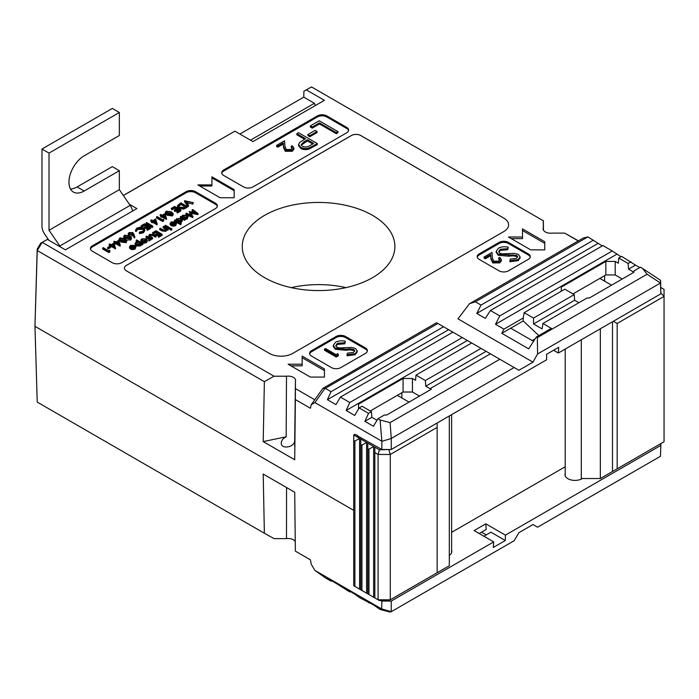 <?xml version="1.0" encoding="UTF-8"?>
<svg xmlns="http://www.w3.org/2000/svg" width="699" height="699" viewBox="0 0 699 699"><rect width="100%" height="100%" fill="white"/><g stroke="black" fill="none" stroke-linecap="round" stroke-linejoin="round"><path stroke-width="1.05" d="M311.238 404.712L322.886 388.364L436.578 322.728L437.88 323.48L324.886 388.574L314.899 402.58L311.238 404.712L310.417 408.251L295.362 399.566L294.725 459.776L263.208 441.585L264.371 381.671L37.239 250.539L34.95 326.319L37.239 402.108L264.371 533.241L263.208 474.062L294.725 492.262L295.362 551.135L310.417 559.82L311.238 564.172L314.899 570.393L325.393 577.881L331.046 581.149L331.667 580.782M483.918 536.238L490.916 532.192L505.325 540.51L493.232 547.5L493.721 541.9L391.23 601.07L391.274 611.677L390.094 612.079L380.107 609.467L381.68 608.943L314.899 570.393M381.68 608.943L381.855 601.07L381.051 600.598M129.359 204.239L136.882 208.582L65.418 249.84L47.366 239.416L42.132 242.439L37.239 250.53L37.204 249.045L34.95 326.319L353.711 510.357M493.721 541.9L474.114 530.576L485.805 523.831L505.412 535.146L660.843 445.412L660.843 443.594M451.624 532.341L565.203 466.766M381.855 601.07L391.23 601.07M565.203 473.415A10.004 5.775 0 0 0 564.975 474.647A10.004 5.775 0 0 0 571.371 480.012A10.004 5.775 0 0 0 582.354 478.527M449.3 555.347A10.004 5.775 0 0 0 451.842 551.511A10.004 5.775 0 0 0 451.624 550.279M286.555 487.544L286.494 538.614A7.497 4.325 180 0 1 293.397 539.785A7.497 4.325 180 0 1 295.258 541.568M345.979 287.63A74.583 43.058 0 0 0 291.16 287.63M481.524 532.184L486.233 534.901M391.274 611.677L514.149 540.738L518.92 532.664L532.988 524.547L537.592 527.203L660.476 456.264L660.843 445.412M264.371 533.241L274.017 538.614L286.494 538.614M380.107 609.467L373.449 604.906L359.172 597.383L354.699 594.08L346.136 589.143L349.797 591.974L350.417 591.616M349.797 591.974L335.948 583.254L327.385 578.318L331.046 581.149M368.548 602.8L369.168 602.442M505.325 540.51L505.412 535.146M381.855 608.986L391.23 611.669M479.208 533.52L486.216 529.475L485.805 523.831M581.306 339.758L581.306 478.527L600.336 478.527L664.05 441.742L664.05 296.402L617.173 323.462L617.173 468.811M367.796 448.522L367.796 443.114L373.659 446.495L368.967 449.195L367.796 448.522L367.796 593.87L378.089 599.803L378.089 454.464L374.83 452.585L374.83 597.925M368.967 449.195L368.967 594.543M360.763 444.459L360.763 439.051L366.626 442.432L361.933 445.141L360.763 444.459L360.763 589.807L367.796 593.87M361.933 445.141L361.933 590.48M353.711 440.387L353.711 434.979L359.592 438.369L354.9 441.078L353.711 440.387L353.711 585.736L360.763 589.807M354.9 441.078L354.9 586.426M437.155 572.743L437.155 427.395L390.278 454.464L390.278 599.803L449.3 565.727L449.3 415.975M437.155 422.982L437.155 427.395M353.711 434.979L354.847 434.315L357.565 435.477M388.897 600.598L379.461 600.598L378.089 599.803L390.278 599.803L388.897 600.598M360.763 439.051L359.592 438.369L359.592 589.126M367.796 443.114L366.626 442.432L366.626 593.189M374.83 452.585L374.83 447.168L373.659 446.495L373.659 597.252M374.83 447.168L379.461 449.841L389.5 449.501M388.897 449.841L390.278 454.464L378.089 454.464L379.461 449.841M357.206 435.678L381.855 449.501L381.855 441.296L380.107 420.012L377.923 418.745L384.371 415.023L386.661 415.023L431.196 389.317L425.77 386.18L425.368 380.536L415.984 375.118L415.582 380.3L412.445 378.491L403.07 378.491L358.535 404.197L358.535 408.994L358.535 404.197M314.899 402.58L381.68 441.139M558.352 353.012L660.843 293.842L660.476 283.043L537.592 353.982L532.988 362.152L518.92 370.269L514.149 367.517L391.274 438.456L391.239 449.501L546.662 359.758L546.583 354.297L558.684 347.316L558.352 353.012L553.582 350.26M391.239 449.501L381.855 449.501M660.476 283.043L647.091 274.235L642.582 268.468L660.599 280.369L660.843 293.842M370.252 410.968L403.07 392.025L412.445 392.025L419.479 396.08M573.005 293.912L605.823 274.96L615.199 274.96L622.232 279.023M600.336 328.775L600.336 478.527M612.481 321.758L612.481 471.519M617.173 323.462L613.346 321.26M660.808 287.49L664.05 289.36L664.05 296.402L660.843 293.012M604.652 281.19L604.609 275.659M295.424 381.374A7.497 4.325 0 0 0 295.598 380.474A7.497 4.325 0 0 0 293.397 377.39A7.497 4.325 0 0 0 286.494 376.219L286.171 436.796C283.078 438.334 281.444 440.414 281.269 443.044C280.981 449.064 292.872 447.884 294.672 441.707L295.424 381.374L295.424 388.574L314.768 399.749M543.315 229.866L543.298 227.961A7.497 4.325 0 0 0 543.123 228.914A7.497 4.325 0 0 0 545.325 231.946A7.497 4.325 0 0 0 552.227 233.117L564.696 233.117L578.414 240.84M372.532 215.344A76.322 44.063 0 0 0 288.932 205.899A76.322 44.063 0 0 0 242.256 247.044A76.322 44.063 0 0 0 318.569 290.566A76.322 44.063 0 0 0 394.883 247.044A76.322 44.063 0 0 0 372.532 215.344M217.31 206.423A6.632 3.827 0 0 0 215.432 204.257L195.51 192.749A6.632 3.827 0 0 0 186.135 192.749L92.373 246.878A6.632 3.827 0 0 0 90.503 249.045M197.992 213.518L190.39 212.129L192.802 216.507L185.899 213.457L186.45 213.143L191.421 215.336L189.237 211.535L195.965 212.723L192.146 209.849L192.697 209.534L197.992 213.518L197.992 214.602L191.089 213.344M192.88 216.463L192.802 217.59L185.899 214.541L185.899 213.457M190.582 214.969L189.237 211.535M194.034 212.356L192.146 210.932L192.146 209.849M175.807 220.168L176.786 218.63L181.417 218.63L182.352 219.932L181.373 221.303L178.629 221.801L181.294 223.339L180.744 224.737L174.497 221.129L174.497 220.045L175.798 219.949L175.798 221.033M182.352 219.932L182.352 221.015L180.342 222.789M147.288 240.334L147.288 241.33L147.288 240.133L146.327 241.539L143.898 242.09L141.705 241.531L140.744 240.168L141.714 238.875L146.318 238.866L147.288 240.133M147.288 241.216L146.327 242.623L143.898 243.173L141.705 242.614L140.744 240.168M133.116 246.363L131.071 246.738L130.363 248.224L129.621 248.355L129.455 246.677L129.621 247.28L130.451 245.375L134.986 245.41L135.982 246.817L135.047 249.132L132.382 249.657L130.346 249.045L130.346 247.962L134.33 245.664L131.071 245.655L130.363 247.14L129.621 247.28L129.621 248.355M193.326 202.675L185.908 201.417L188.678 205.357L188.092 205.698L184.571 200.692L193.326 202.675L192.741 204.099L186.816 202.71M188.678 205.357L188.092 206.782L184.571 201.775L184.571 200.692M173.282 213.824L172.531 215.939L167.227 215.301L165.366 213.309L166.126 211.159L171.369 211.832L173.282 213.824L172.531 214.855L167.227 214.226L165.366 212.225M157.179 223.724L157.074 224.868L152.854 222.431L151.526 222.474L151.526 221.4L152.225 220.989L150.818 220.176L151.368 219.862L152.775 220.674L155.667 219.005L157.074 223.785L152.854 221.347L151.526 221.4M151.526 221.67L150.818 221.26L150.818 220.176M152.775 227.166L152.225 227.49L146.135 223.968L146.135 222.885L146.676 222.57L152.775 226.083L152.775 227.166M147.62 226.179L144.728 227.848L144.099 227.49L146.991 225.812L144.649 224.466L141.757 226.135L141.128 225.768L144.571 223.785L150.661 227.306L150.661 228.39L147.227 230.373L146.598 228.931L149.49 227.262L147.62 226.179L147.62 227.262L144.3 228.687M148.555 227.804L147.62 227.262M146.056 226.354L144.649 225.55L141.757 227.219L141.128 225.768M142.841 228.293L137.537 228.39L136.375 230.233L135.536 230.294L136.908 228.031L140.49 227.192L143.435 228.005L144.754 229.805L144.754 230.888L143.321 232.811L139.389 233.606L139.503 232.033L142.727 231.343L143.915 229.735L142.841 228.293L142.841 229.377L137.537 229.473L136.375 231.317L135.536 231.378L135.484 229.919L135.536 231.378M143.784 230.286L142.841 229.377M131.63 237.861L130.888 238.901L125.584 238.263L123.723 236.271L124.483 235.205L129.726 235.878L131.63 237.861L130.888 239.984L126.729 239.923M123.95 238.027L123.723 236.271M120.228 245.061L120.114 246.205L115.894 243.768L114.566 243.811L114.566 242.736L115.274 242.326L113.867 241.513L114.409 241.199L115.816 242.011L118.708 240.342L120.228 245.061L115.894 242.684L114.566 242.736M114.566 242.999L113.867 242.597L113.867 241.513M109.909 251.92L108.782 252.566L102.692 249.045L102.692 247.962L103.234 247.647L108.703 250.81L109.647 250.268L109.909 251.92M110.582 247.56L108.24 248.914L107.611 248.556L107.611 247.472L109.953 246.118L110.582 247.56M115.536 247.769L111.211 245.393L110.503 245.803L109.883 245.436L110.582 245.034L109.175 244.222L109.726 243.907L111.132 244.72L114.016 243.051L115.536 248.844L111.211 246.476L110.582 246.834M109.883 245.707L109.175 245.305L109.175 244.222M126.947 240.57L126.204 242.693L120.892 242.055L119.031 240.063L119.791 237.913L125.034 238.577L126.947 240.57L126.204 241.609L120.892 240.972L119.031 238.979M134.802 236.646L134.051 236.699L133.194 234.34L129.009 234.742L128.223 233.693L129.053 232.566L132.749 232.575L133.841 233.99L134.802 237.721L134.051 237.774L133.194 235.423L130.311 236.236M128.336 235.196L128.223 233.693M163.741 220.832L162.614 221.487L156.524 217.966L156.524 216.882L157.074 216.568L162.544 219.731L163.479 219.189L163.741 220.832M166.554 218.306L166.449 219.46L162.229 217.022L160.901 217.066L160.901 215.982L161.6 215.58L160.193 214.768L160.744 214.444L162.151 215.257L165.043 213.588L166.449 218.376L162.229 215.939L160.901 215.982M160.901 216.253L160.193 215.851L160.193 214.768M180.744 211.019L177.31 213.003L176.681 211.561L179.573 209.892L177.695 208.809L177.695 209.892L174.802 211.561L174.182 210.119L177.074 208.451L174.733 207.096L174.733 208.18L171.84 209.849L171.211 208.407L174.654 206.423L180.744 209.936L180.744 211.019M178.638 210.434L177.695 209.892M176.131 208.992L174.733 208.18M186.991 206.327L186.991 207.411L183.61 209.115L178.874 208.494L177.485 206.712L177.485 205.628L180.901 202.815L186.991 206.327L183.61 208.031L178.874 207.411L177.485 205.628M142.849 243.453L141.478 243.296L140.578 244.851L135.947 244.886L134.986 243.549L135.956 242.203L138.655 241.662L136.209 240.255L136.759 239.932L142.849 243.453L142.849 244.536L141.521 244.405M140.578 244.851L140.578 245.934L141.521 244.694L141.478 243.296M140.578 245.934L135.947 245.961L134.986 243.549M137.004 241.793L136.209 241.33L136.209 240.255M151.054 238.717L149.848 238.656L148.87 239.897L148.983 238.263L146.056 236.463L146.598 236.148L151.054 238.717L151.054 239.801L149.935 239.783M149.848 238.656L149.499 240.788L149.848 239.74L148.87 240.972L148.695 239.442M149.053 239.329L148.983 238.263L148.983 239.346L146.056 237.546L146.056 236.463M156.13 234.794L155.51 234.436L158.402 232.767L156.052 231.413L153.16 233.082L152.539 232.715L155.973 230.731L162.072 234.252L158.629 236.236L158.009 235.878L160.901 234.209L159.023 233.125L156.13 234.794L156.13 236.865L155.589 237.188L152.391 235.441L149.752 236.009M155.589 236.105L152.391 234.357L150.145 234.637L149.638 235.895L152.697 237.774L152.146 239.172L148.686 236.542L149.603 234.322L154.007 234.558L156.13 235.781L155.589 237.188M162.072 234.252L162.072 235.336L158.629 237.319L158.009 235.878M159.957 234.75L159.023 234.209L156.13 235.878M157.458 233.309L156.052 232.496L153.195 234.139M152.967 234.051L152.539 232.715M168.083 229.962L166.773 230.137L166.738 228.739L165.925 231.308L162.002 230.967L159.73 229.648L159.73 228.564L160.272 228.25L163.444 230.006L165.471 229.849L165.812 228.293L165.812 229.377L163.085 227.708L163.636 226.31L168.083 228.888L168.083 229.962M166.738 229.822L165.925 231.308M169.962 228.888L169.411 229.202L164.964 226.625L164.964 225.55L165.506 225.227L169.962 227.804L169.962 228.888M171.605 229.56L171.57 230.12L170.582 230.146L170.626 228.503L171.605 228.477L171.605 229.56M173.745 222.911L171.701 223.278L170.993 224.772L170.25 224.903L170.084 223.226L170.25 223.82L171.08 221.924L175.615 221.95L176.611 223.357L175.676 225.672L173.011 226.205L170.975 225.594L170.975 224.51L174.96 222.203L171.701 222.195L170.993 223.689L170.25 223.82L170.25 224.903M181.591 216.83L182.561 215.292L187.201 215.292L188.136 216.594L187.157 217.966L184.449 218.481L185.279 218.962L184.728 220.36L180.272 217.791L180.823 216.384L181.574 216.611L181.574 217.695M188.136 216.594L187.157 219.049L184.449 219.565M348.574 130.634A6.632 3.827 0 0 0 346.695 128.467L326.774 116.969A6.632 3.827 0 0 0 317.398 116.969L223.636 171.098A6.632 3.827 0 0 0 221.766 173.265M337.966 132.696L336.28 133.675L319.452 123.959L312.243 128.118L310.321 127.008L310.321 125.925L319.216 120.787L337.966 131.622L337.966 132.696M317.049 132.565L309.84 136.724L307.909 135.615L307.909 134.531L315.127 130.372L317.049 131.482L317.049 132.565M292.234 148.468L291.212 147.41L291.212 146.327L292.261 145.715L293.938 148.022L292.348 150.18L292.348 151.264L285.323 151.299L283.488 147.498L283.296 144.003L277.835 147.148L276.638 146.458L276.638 145.375L284.598 140.779L284.904 146.196L286.284 149.551L291.203 149.455L292.357 147.917L291.212 146.327M293.938 148.022L293.938 149.105L292.348 151.264M317.294 143.557L317.294 144.641L309.063 149.062C306.005 149.988 303.226 149.769 300.719 148.398L298.569 145.645L298.569 144.562L299.705 142.404L305.507 138.699L296.857 133.701L298.534 132.731L317.294 143.557L309.063 147.978C306.005 148.904 303.226 148.686 300.719 147.314L298.569 144.562M304.572 139.241L296.857 134.785L296.857 133.701M510.716 328.181L501.803 333.318L503.944 329.142L523.228 318.01L523.228 320.955L510.716 328.181L532.586 340.806L534.691 339.583M639.777 267.568L635.496 265.104L628.523 269.124L633.949 272.252L589.414 297.966L587.125 297.966L542.913 323.497L551.354 328.364L536.351 337.023L528.706 348.853L501.803 333.318M401.899 397.976L401.855 392.724M574.202 294.602L533.538 318.08L524.163 312.663L564.827 289.185L574.202 294.602L574.613 300.247L578.894 302.719M561.288 291.23L561.288 287.14L561.288 291.23M605.823 274.96L605.823 261.426L561.288 287.14M615.199 274.96L615.199 261.426L605.823 261.426M628.523 269.124L628.113 263.479L618.737 258.062L618.327 263.235L615.199 261.426M371.449 411.659L368.548 413.336L359.172 407.919L362.073 406.25L371.449 411.659L371.859 417.312L377.014 420.282M403.07 392.025L403.07 378.491M412.445 392.025L412.445 378.491M250.495 140.176L314.393 103.286L303.768 97.144L303.899 91.22L311.492 86.921L543.298 220.753L311.492 86.929L306.345 89.9L324.406 100.324L252.942 141.582L234.881 131.159L123.373 195.537M42.22 242.396L274.017 376.219L264.371 381.671M286.494 376.219L274.017 376.219M602.276 245.917L587.868 236.882L475.381 301.828L469.501 303.716L457.976 318.849L532.988 362.152M578.248 240.937L564.696 233.117M543.298 220.753L543.298 227.961M503.743 231.587A16.575 9.568 0 0 0 508.601 224.825A16.575 9.568 0 0 0 503.743 218.062L360.763 135.51A6.632 3.827 0 0 0 351.387 135.51L126.362 265.419A6.632 3.827 0 0 0 124.422 268.128A6.632 3.827 0 0 0 126.362 270.836L269.342 353.388A16.575 9.568 0 0 0 292.785 353.388L503.743 231.587M234.191 189.639L211.919 176.786L211.919 184.903L197.852 184.903L220.124 197.756L234.191 197.756L234.191 189.639M215.432 204.257L215.432 203.173L195.51 191.666L195.51 192.749M215.432 203.173A6.632 3.827 180 0 1 217.38 205.882A6.632 3.827 180 0 1 215.432 208.582L121.678 262.719A6.632 3.827 180 0 1 112.303 262.719L92.373 251.212A6.632 3.827 180 0 1 90.433 248.503A6.632 3.827 180 0 1 92.373 245.803L92.373 246.878M186.135 192.749L186.135 191.666L92.373 245.803M186.135 191.666A6.632 3.827 180 0 1 195.51 191.666M365.446 353.388A6.632 3.827 0 0 0 367.394 350.68A6.632 3.827 0 0 0 365.446 347.971L345.524 336.472A6.632 3.827 0 0 0 336.149 336.472L311.536 350.68A6.632 3.827 0 0 0 309.596 353.388A6.632 3.827 0 0 0 311.536 356.088L331.466 367.595A6.632 3.827 0 0 0 340.841 367.595L365.446 353.388M324.432 377.067L324.432 368.95L302.16 356.088L302.16 364.214L288.102 364.214L310.365 377.067L324.432 377.067L324.432 370.575L302.16 357.713M544.766 249.858L544.766 241.74L522.494 228.888L522.494 237.005L508.435 237.005L530.698 249.858L544.766 249.858L544.766 243.366L522.494 230.504M528.357 259.329A6.632 3.827 0 0 0 530.296 256.629A6.632 3.827 0 0 0 528.357 253.92L508.435 242.413A6.632 3.827 0 0 0 499.051 242.413L479.13 253.92A6.632 3.827 0 0 0 477.19 256.629A6.632 3.827 0 0 0 479.13 259.329L499.051 270.836A6.632 3.827 0 0 0 508.435 270.836L528.357 259.329M317.398 116.969L317.398 115.885L223.636 170.014A6.632 3.827 180 0 0 221.697 172.723A6.632 3.827 180 0 0 223.636 175.432L243.567 186.93A6.632 3.827 180 0 0 252.942 186.93L346.695 132.801A6.632 3.827 180 0 0 348.635 130.093A6.632 3.827 180 0 0 346.695 127.384L326.774 115.885L326.774 116.969M317.398 115.885A6.632 3.827 180 0 1 326.774 115.885M37.204 249.045L40.778 243.13L47.366 239.416M123.321 195.467L234.881 131.159M303.768 97.144L239.871 134.033M303.899 91.22L306.345 89.9M42.132 242.439L40.778 243.13M602.896 245.559L490.41 310.505L499.785 315.913L612.272 250.976L602.896 245.559M437.88 323.48L452.908 332.156L340.422 397.093L349.797 402.51L346.136 410.505L354.699 415.451L359.172 407.919M452.908 332.156L462.284 337.565L349.797 402.51M635.496 265.104L621.647 256.384L618.737 258.062M631.022 261.802L628.113 263.479M462.284 337.565L471.659 342.982L415.984 375.118M471.659 342.982L481.034 348.39L425.368 380.536M536.351 337.023L537.348 337.6L537.592 353.982M647.091 274.235L537.348 337.6M642.582 268.468L640.398 267.21L633.949 270.932L633.949 272.252M380.107 420.012L390.094 422.615L391.274 438.456M481.034 348.39L499.837 359.251L390.094 422.615M490.41 353.808L431.196 387.989L431.196 389.317M469.501 303.716L583.193 238.079L587.868 236.882M593.521 240.141L481.034 305.087L475.381 301.828M443.533 326.739L331.046 391.685L325.393 388.426M514.149 367.517L499.837 359.251M543.359 220.596L543.464 230.163M234.191 197.756L234.191 190.722L211.919 177.869M211.919 184.903L211.919 185.986L199.731 185.986M508.601 224.833A16.575 9.568 0 0 0 503.743 218.088L360.763 135.536A6.632 3.827 0 0 0 351.387 135.536L126.362 265.445A6.632 3.827 0 0 0 124.422 268.145M367.325 351.221A6.632 3.827 0 0 0 365.446 349.054L345.524 337.556A6.632 3.827 0 0 0 336.149 337.556L311.536 351.763A6.632 3.827 0 0 0 309.666 353.93M338.368 355.756L336.202 357.014L324.476 350.243L324.476 349.159L325.533 348.556L336.044 354.629L337.853 353.589L338.368 355.756M354.611 351.309L353.816 350.557L350.155 349.867L345.769 350.243L335.302 349.299L333.292 346.442L333.292 345.367L335.581 342.195C338.473 340.789 341.732 340.474 345.385 341.269L344.747 343.821L337.503 344.389L335.896 346.075M345.385 341.269L344.747 342.737L337.503 343.305L335.791 345.551L337.005 347.263L339.522 347.936L351.518 347.412L355.415 348.452L357.224 350.924L357.224 352.008L355.171 354.734L347.001 355.782L347.368 353.152L353.441 352.427L354.734 350.749L353.816 349.474L353.816 350.557M530.226 257.171A6.632 3.827 0 0 0 528.357 255.004L508.435 243.497A6.632 3.827 0 0 0 499.051 243.497L479.13 255.004A6.632 3.827 0 0 0 477.26 257.171M499.671 260.115L498.649 259.058L498.649 257.975L499.706 257.363L501.375 259.67L499.785 261.828L499.785 262.911L492.76 262.946L490.934 259.146L490.733 255.642L485.281 258.796L484.075 258.097L484.075 257.022L492.044 252.418L492.349 257.844L493.721 261.199L498.64 261.103L499.802 259.556L498.649 257.975M501.375 259.67L501.375 260.753L499.785 262.911M508.287 247.219L507.649 248.678L500.405 249.255L498.702 251.5L499.916 253.213L502.424 253.886L514.42 253.361L518.326 254.401L520.135 256.874L518.081 259.591L509.912 260.648L510.279 259.102L516.343 258.377L517.644 256.699L516.718 255.415L498.204 254.165L496.203 251.308L498.483 248.145C501.375 246.73 504.643 246.424 508.287 247.219L507.649 249.761L500.405 250.338L498.798 252.024M520.135 256.874L520.135 257.957L518.081 260.675L509.912 261.732L509.912 260.648M517.522 257.258L516.718 256.498L513.057 255.817L508.671 256.192L498.204 255.249L496.203 252.391L496.203 251.308M302.16 364.214L302.16 365.839L290.915 365.839M522.494 237.005L522.494 238.63L511.24 238.63M621.027 256.743L612.272 250.976M331.046 391.685L327.385 399.679L335.948 404.616L340.422 397.093M368.548 413.336L364.895 421.331L373.449 426.276L377.923 418.745M660.599 280.369L660.511 283.051M391.239 438.518L381.855 441.296M295.362 399.566L295.424 388.574M322.886 388.364L324.886 388.574M503.944 329.142L495.504 324.275L499.785 315.913M490.41 310.505L485.307 318.386L476.753 313.449L481.034 305.087M486.128 351.335L425.77 386.18M533.538 318.08L533.538 323.969L542.092 328.906L542.913 323.497M574.613 300.247L533.538 323.969M371.859 417.312L364.895 421.331M467.378 340.509L346.136 410.505M523.228 318.01L524.163 312.663M616.745 254.27L495.504 324.275M448.627 329.683L327.385 399.679M597.995 243.444L476.753 313.449M294.725 446.294L294.672 441.707M263.208 441.585L286.171 436.796M314.393 103.286L315.284 105.584M523.228 320.955L538.833 335.59M535.207 338.797L532.157 340.562M498.204 254.165L498.204 255.249M508.671 255.109L508.671 256.192M513.057 254.733L513.057 255.817M516.718 255.415L516.718 256.498M518.081 259.591L518.081 260.675M500.405 249.255L500.405 250.338M507.649 248.678L507.649 249.761M353.816 349.474L350.155 348.784L345.769 349.159L335.302 348.216L335.302 349.299M335.302 348.216L333.292 345.367M345.769 349.159L345.769 350.243M350.155 348.784L350.155 349.867M357.224 350.924L355.171 353.65L355.171 354.734M355.171 353.65L347.001 354.699M337.503 343.305L337.503 344.389M344.747 342.737L344.747 343.821M499.785 261.828L492.76 261.863L490.934 258.062L490.733 254.567L485.281 257.713L485.281 258.796M485.281 257.713L484.075 257.022M490.733 254.567L490.733 255.642M492.76 261.863L492.76 262.946M338.368 354.681L336.202 355.931L336.202 357.014M336.202 355.931L324.476 349.159M337.966 131.622L336.28 132.592L319.452 122.875L312.243 127.035L312.243 128.118M312.243 127.035L310.321 125.925M319.452 122.875L319.452 123.959M336.28 132.592L336.28 133.675M317.049 131.482L309.84 135.641L309.84 136.724M309.84 135.641L307.909 134.531M313.685 143.417L307.429 139.809L304.109 141.679L301.138 144.571L302.396 146.336C305.323 147.419 307.944 147.105 310.251 145.392L313.685 143.417M300.719 147.314L300.719 148.398M309.063 147.978L309.063 149.062M312.75 143.959L307.429 140.892L301.243 145.139M307.429 139.809L307.429 140.892M304.109 141.679L304.109 142.762M292.348 150.18L285.323 150.215L283.488 146.414L283.296 142.919L277.835 146.065L277.835 147.148M277.835 146.065L276.638 145.375M283.296 142.919L283.296 144.003M285.323 150.215L285.323 151.299M192.802 216.507L192.802 217.59M197.913 213.562L197.913 214.645M185.279 218.962L184.728 219.276L180.272 216.707M186.598 217.651L187.367 216.611L186.65 215.607L183.094 215.624L182.308 216.681L183.042 217.669L186.598 217.651M184.728 219.276L184.728 220.36M187.157 217.966L187.157 219.049M187.183 217.153L183.094 216.699L182.5 217.214M186.65 215.607L186.65 216.681M183.094 215.624L183.094 216.699M181.294 223.339L180.744 223.654L174.497 220.045M180.823 220.989L181.583 219.949L180.866 218.944L177.31 218.962L176.524 220.019L177.258 221.006L180.823 220.989M180.744 223.654L180.744 224.737M181.373 221.303L181.373 222.387M181.399 220.491L177.31 220.045L176.716 220.552M180.866 218.944L180.866 220.019M177.31 218.962L177.31 220.045M170.897 223.217L170.993 224.501L173.011 225.122L173.011 226.205M176.585 223.103L175.676 224.589L173.011 225.122M175.833 223.392L175.449 222.553L172.068 224.51L175.1 224.292L175.833 223.392L175.449 222.553L175.449 223.636L173.562 224.728M171.701 222.195L171.701 223.278M175.676 224.589L175.676 225.672M175.833 224.475L175.449 223.636M171.605 228.477L171.57 229.036L170.582 229.062L170.626 228.503M169.962 227.804L169.411 229.202M169.411 228.119L164.964 225.55M166.109 228.94L163.085 226.625M165.925 230.224L162.002 229.884L159.73 228.564M168.083 228.888L167.542 230.286M167.542 229.202L166.738 228.739M153.16 233.082L153.16 234.13M156.052 231.413L156.052 232.496M155.51 234.436L155.51 235.423M159.023 233.125L159.023 234.209M158.629 236.236L158.629 237.319M152.697 237.774L152.146 238.088L149.979 236.83L149.979 237.913M149.979 236.83L148.686 235.458M152.146 238.088L152.146 239.172M150.145 234.637L150.145 235.72M152.391 234.357L152.391 235.441M148.87 239.897L148.87 240.972M150.503 239.032L150.503 240.115M145.776 241.225L146.502 240.211L145.768 239.18L142.264 239.189L141.513 240.203L142.247 241.216L145.776 241.225M146.327 241.539L146.327 242.623M141.705 241.531L141.705 242.614M143.898 242.09L143.898 243.173M146.327 240.753L145.768 240.264L141.705 240.744M145.768 239.18L145.768 240.264M142.264 239.189L142.264 240.273M140.036 244.536L140.814 243.488L140.071 242.474L136.515 242.509L135.772 243.54L136.488 244.563L140.036 244.536M135.947 244.886L135.947 245.961M142.308 243.768L142.308 244.851M140.63 244.038L140.071 243.558L135.956 244.082M140.071 242.474L140.071 243.558M136.515 242.509L136.515 243.593M130.267 246.677L130.363 247.953L132.382 248.573L132.382 249.657M135.964 246.564L135.047 248.049L132.382 248.573M135.204 246.843L134.82 246.013L131.447 247.962L134.47 247.752L135.204 246.843L134.82 246.013L134.82 247.097L132.941 248.189M131.071 245.655L131.071 246.738M135.047 248.049L135.047 249.132M135.204 247.927L134.82 247.097M188.092 205.698L188.092 206.782M192.741 203.016L192.741 204.099M184.877 206.825L180.98 204.571L178.691 206.065L178.691 204.99L179.416 207.096L183.348 207.516L185.82 206.284L180.98 203.488L178.359 205.751M178.874 207.411L178.874 208.494M183.61 208.031L183.61 209.115M180.98 203.488L180.98 204.571M174.733 207.096L171.84 208.765L171.84 209.849M171.84 208.765L171.211 208.407M177.695 208.809L174.802 210.478L174.802 211.561M174.802 210.478L174.182 210.119M180.744 209.936L177.31 211.919L177.31 213.003M177.31 211.919L176.681 211.561M170.818 212.147L166.738 211.535L166.476 212.889L167.777 213.911L171.893 214.506L172.417 213.745L170.818 212.147L170.818 213.23L166.441 212.846M166.205 212.286L166.476 212.889M167.227 214.226L167.227 215.301M172.531 214.855L172.531 215.939M172.199 214.27L170.818 213.23M166.738 211.535L166.738 212.61M164.588 214.576L162.771 215.624L165.418 217.153L164.588 214.576L164.588 215.659L163.715 216.166M161.521 216.34L161.521 217.424M162.229 215.939L162.229 217.022M166.449 218.376L166.449 219.46M164.99 216.9L164.588 215.659M163.741 219.757L162.614 220.403L162.614 221.487M162.614 220.403L156.524 216.882M155.213 219.984L153.396 221.033L156.043 222.562L155.213 219.984L155.213 221.067L154.339 221.574M152.146 221.758L152.146 222.841M152.854 221.347L152.854 222.431M157.074 223.785L157.074 224.868M155.615 222.317L155.213 221.067M152.775 226.083L152.225 227.49M152.225 226.406L146.135 222.885M141.757 226.135L141.757 227.219M144.649 224.466L144.649 225.55M144.099 227.49L144.099 228.477M144.728 227.848L144.728 228.931M150.661 227.306L147.227 229.289L147.227 230.373M147.227 229.289L146.598 228.931M144.754 229.805L143.321 231.727L143.321 232.811M143.321 231.727L139.389 232.522M136.366 229.997L136.375 231.317M137.537 228.39L137.537 229.473M132.12 234.314L132.181 232.872L129.647 232.942L129.525 234.41L132.12 234.314M132.688 233.571L132.181 232.872L132.181 233.955L129.324 234.261M129.062 233.754L129.525 234.41M129.009 234.742L129.009 235.493M132.627 234.742L132.627 235.825M133.194 234.34L133.194 235.423M134.051 236.699L134.051 237.774M129.647 232.942L129.647 234.025M129.175 236.192L125.086 235.572L124.833 236.935L126.126 237.948L130.25 238.551L130.774 237.791L129.175 236.192L129.175 237.276L124.789 236.882M124.562 236.323L124.833 236.935M125.584 238.263L125.584 238.918M130.888 238.901L130.888 239.984M130.556 238.315L129.175 237.276M125.086 235.572L125.086 236.655M124.492 238.901L120.403 238.28L120.141 239.643L121.443 240.657L125.558 241.26L126.082 240.5L124.492 238.901L124.492 239.984L120.106 239.591M119.878 239.032L120.141 239.643M120.892 240.972L120.892 242.055M126.204 241.609L126.204 242.693M125.864 241.015L124.492 239.984M120.403 238.28L120.403 239.364M118.262 241.321L116.445 242.37L119.092 243.899L118.262 241.321L118.262 242.404L117.38 242.911M115.195 243.095L115.195 244.178M115.894 242.684L115.894 243.768M120.114 245.122L120.114 246.205M118.664 243.654L118.262 242.404M113.57 244.03L111.753 245.078L114.4 246.607L113.57 244.03L113.57 245.113L112.688 245.62M109.883 245.436L109.883 246.162M110.503 245.803L110.503 246.432M111.211 245.393L111.211 246.476M115.422 247.83L115.422 248.914M113.972 246.363L113.57 245.113M110.582 246.476L108.24 247.83L108.24 248.914M108.24 247.83L107.611 247.472M109.909 250.836L108.782 251.483L108.782 252.566M108.782 251.483L102.692 247.962M70.477 189.01A21.547 12.442 120 0 0 77.143 186.93L112.303 166.633L119.337 170.696L119.337 189.665L49.017 230.268L49.017 153.098L41.984 149.036L41.984 226.205A9.943 5.741 -120 0 0 44.762 234.279L48.913 240.316M60.464 246.983A9.943 5.741 -120 0 0 59.826 245.978L130.145 205.384L119.337 189.665M130.145 205.384A9.943 5.741 60 0 1 132.653 211.028M77.143 186.93L84.177 190.993A21.547 12.442 120 0 1 73.404 192.059A21.547 12.442 120 0 1 70.101 174.794A21.547 12.442 120 0 1 84.177 155.807L119.337 135.51L119.337 112.504L112.303 108.441L41.984 149.036M119.337 112.504L49.017 153.098M84.177 190.993L119.337 170.696M59.826 245.978L49.017 230.268M397.329 395.337L409.046 402.1M599.847 278.412L611.564 285.183M223.636 170.014L223.636 171.098M346.695 128.467L346.695 127.384M365.446 349.054L365.446 347.971M311.536 351.763L311.536 350.68M336.149 337.556L336.149 336.472M345.524 337.556L345.524 336.472M528.357 255.004L528.357 253.92M479.13 255.004L479.13 253.92M499.051 243.497L499.051 242.413M508.435 243.497L508.435 242.413M490.934 258.062L490.934 259.146M313.615 145.68L313.615 146.764M283.488 146.414L283.488 147.498M164.693 227.559L164.693 228.643M162.002 229.884L162.002 230.967M153.518 234.908L153.518 235.991M147.55 237.328L147.55 238.411M185.768 207.044L185.768 208.119M180.281 203.89L180.281 204.973M451.624 552.708L451.624 414.629M565.203 349.063L565.203 475.844M171.788 229.822L171.788 228.739M170.407 229.892L170.407 228.809M149.935 240.124L149.935 239.041"/></g></svg>
